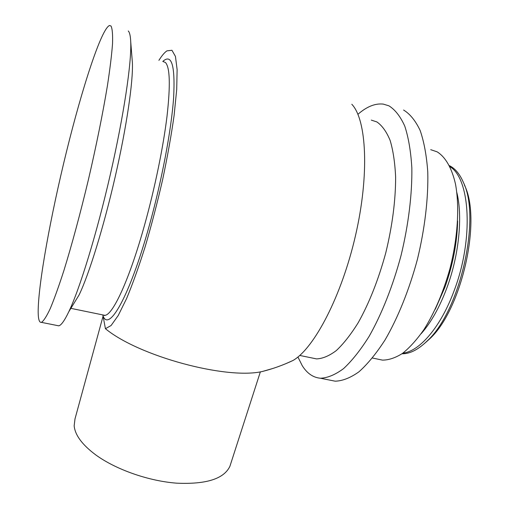 <?xml version="1.0" encoding="UTF-8"?>
<svg xmlns="http://www.w3.org/2000/svg" width="509" height="509" viewBox="0 0 509 509"><rect width="100%" height="100%" fill="white"/><g stroke="black" fill="none" stroke-linecap="round" stroke-linejoin="round"><path stroke-width="0.76" d="M230.545 464.31L229.915 466.269C223.992 478.848 206.272 484.479 176.757 483.175C148.628 481.081 115.759 469.533 95.622 454.804C82.178 444.732 75.02 435.061 74.161 425.791L74.995 418.907L103.098 316.064M464.342 184.805L464.666 185.613C481.928 220.556 461.294 310.496 429.469 339.051L424.379 343.594M38.169 312.004C38.239 319.328 39.327 322.776 41.433 322.362C43.653 320.969 46.586 316.394 50.232 308.626C54.259 298.974 58.815 286.281 63.905 270.534C71.807 245.007 80.39 213.265 88.445 179.524C96.309 145.676 102.933 112.877 107.424 85.658C110.02 68.702 111.719 54.705 112.534 43.672C112.833 34.529 112.33 28.644 111.019 26.029L109.53 25.495C101.361 28.625 82.223 87.733 66.507 151.58C50.728 215.6 38.105 284.506 38.169 312.004M102.837 314.925L105.433 328.706C138.715 356.198 226.2 379.809 262.237 371.519L272.799 368.484M378.206 359.227L382.463 360.118C388.774 360.111 395.487 357.852 402.6 353.341C409.828 347.507 416.986 339.535 424.061 329.425C434.641 312.469 443.244 292.312 449.873 268.962C457.769 238.117 459.703 206.896 455.504 184.143C451.827 167.913 445.369 156.912 437.097 151.822L430.729 149.684M402.905 353.119C419.55 351.452 440.947 326.829 454.219 290.454C473.803 239.255 470.246 178.544 449.956 166.697M401.989 353.774C409.79 353.946 418.137 349.721 427.019 341.106C459.824 311.699 481.221 218.406 463.413 182.457C459.977 174.492 455.606 169.045 450.306 166.125L449.453 165.679M105.433 328.706L111.083 325.531L118.234 315.491L126.607 298.529C132.677 283.939 138.9 266.551 145.269 246.362C151.548 225.003 157.332 202.779 162.625 179.69C167.448 156.804 171.278 135.394 174.103 115.46L176.712 89.476L177.119 69.548L175.446 56.423L171.94 50.283L166.927 50.855C164.509 52.497 161.837 55.672 158.916 60.361M57.218 325.525L58.739 325.824C61.156 325.372 64.516 320.67 68.81 311.712L79.105 294.927C88.916 274.612 103.562 227.51 115.091 177.24C126.62 126.976 133.275 81.192 132.385 62.652L132.06 58.592M312.424 358.056L316.528 358.896C322.649 358.667 329.266 355.874 336.366 350.529C343.645 343.677 350.936 334.381 358.241 322.642C369.254 302.976 378.422 279.721 385.765 252.878C392.337 225.748 395.627 200.514 395.627 177.17C394.978 162.81 393.152 150.569 390.142 140.446C386.554 131.748 382.138 125.577 376.902 121.944L371.296 120.105M286.319 363.471L293.063 360.448C314.212 348.283 341.647 296.193 355.549 235.368C369.547 174.549 366.645 119.704 351.827 104.281M330.214 380.191L335.17 381.184C342.544 380.974 350.485 377.837 358.998 371.774C367.702 363.98 376.406 353.341 385.103 339.859C397.911 317.82 409.242 289.78 417.418 259.342C424.843 228.668 428.413 198.256 427.783 172.207C426.631 155.811 424.092 141.916 420.167 130.52C415.56 120.779 410.031 113.946 403.586 110.033M297.918 357L302.193 365.583C306.984 373.326 313.06 377.538 320.409 378.232C327.548 377.964 335.259 374.758 343.55 368.618C352.043 360.735 360.563 349.995 369.101 336.404C381.693 314.199 392.903 285.982 401.073 255.378C408.523 224.545 412.233 194.012 411.838 167.9C410.858 151.472 408.511 137.564 404.795 126.181C400.418 116.459 395.118 109.677 388.908 105.821L383.283 104.11C375.222 103.187 366.766 106.585 357.916 114.309M68.81 311.712C79.709 288.972 96.691 233.936 110.262 174.759C123.84 115.581 131.71 62.27 130.724 41.783C130.463 35.929 129.642 32.328 128.281 30.979M103.003 315.644C108.563 332.771 129.54 296.9 149.15 226.136C161.741 181.089 171.399 129.757 173.633 97.518C175.268 65.356 171.654 53.33 162.791 61.449M162.956 61.494L165.393 62.467C169.981 67.258 170.515 85.232 167.003 116.389C163.268 147.018 154.895 187.853 144.823 224.113C129.547 279.428 112.648 315.593 104.733 315.319L102.926 314.944M435.284 309.211L444.853 287.4C452.883 265.024 457.139 242.901 457.629 221.04M421.153 333.7C431.053 322.534 439.623 307.258 446.877 287.884C458.984 255.359 462.84 216.516 456.853 192.612M229.915 466.269L260.366 371.837M103.683 315.103C104.631 315.675 104.981 315.745 104.733 315.319L70.872 308.352M429.469 339.051L427.019 341.106M316.528 358.896L299.744 355.447M382.463 360.118L372.48 358.024M335.17 381.184L320.409 378.232M262.237 371.519C272.875 368.834 283.144 365.144 293.057 360.455M132.385 62.652L130.724 41.783M58.739 325.824L41.433 322.362"/></g></svg>
